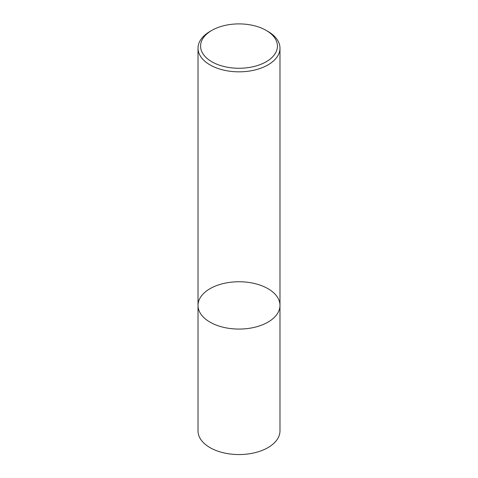 <?xml version="1.0" encoding="UTF-8"?>
<svg xmlns="http://www.w3.org/2000/svg" width="478" height="478" viewBox="0 0 478 478"><rect width="100%" height="100%" fill="white"/><g stroke="black" fill="none" stroke-linecap="round" stroke-linejoin="round"><path stroke-width="0.72" d="M267.979 322.142A40.983 23.661 180 0 1 223.316 327.269A40.983 23.661 180 0 1 198.017 305.412A40.983 23.661 180 0 1 239 281.751A40.983 23.661 180 0 1 279.983 305.412A40.983 23.661 180 0 1 267.979 322.142A40.983 23.661 180 0 1 223.316 327.269A40.983 23.661 180 0 1 198.017 305.412L198.017 430.893A40.983 23.661 180 0 0 223.316 452.756A40.983 23.661 180 0 0 267.979 447.623A40.983 23.661 180 0 0 279.983 430.893L279.983 305.412A40.983 23.661 180 0 1 267.979 322.142M266.168 30.395L267.979 31.44A40.983 23.661 180 0 1 279.983 48.17A40.983 23.661 180 0 1 267.979 64.906A40.983 23.661 180 0 1 223.316 70.033A40.983 23.661 180 0 1 198.017 48.17A40.983 23.661 180 0 1 210.021 31.44L211.832 30.395A38.419 22.179 180 0 1 266.168 30.395A38.419 22.179 180 0 1 266.168 61.77A38.419 22.179 180 0 1 211.832 61.77A38.419 22.179 180 0 1 211.832 30.395M198.017 48.17L198.017 305.412M279.983 48.17L279.983 305.412"/></g></svg>
